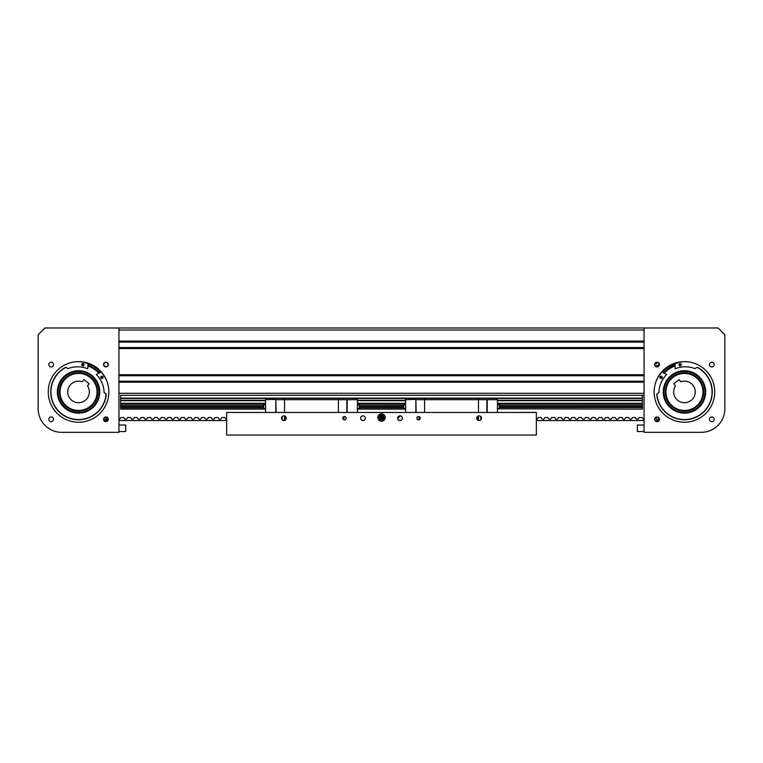 <?xml version="1.0" encoding="UTF-8"?>
<svg xmlns="http://www.w3.org/2000/svg" width="763" height="763" viewBox="0 0 763 763"><rect width="100%" height="100%" fill="white"/><g stroke="black" fill="none" stroke-linecap="round" stroke-linejoin="round"><path stroke-width="1.14" d="M265.572 403.961L120.621 403.961L120.621 395.301L644.058 395.301L642.379 395.301L642.379 403.961L497.428 403.961M118.942 327.976L644.058 327.976L644.058 432.325L701.283 432.325A23.567 23.567 0 0 0 724.85 408.768L724.85 334.709L718.117 327.976L118.942 327.976L644.058 327.976L118.942 327.976L644.058 327.976L118.942 327.976L118.942 432.325L61.717 432.325A23.567 23.567 0 0 1 38.15 408.768L38.15 334.709L44.883 327.976L118.942 327.976M118.942 342.082L644.058 342.082L118.942 342.082M118.942 347.537L644.058 347.537L118.942 347.537M118.942 375.739L644.058 375.739L118.942 375.739M118.942 381.195L644.058 381.195L118.942 381.195M714.187 419.307A2.356 2.356 0 0 0 711.831 416.951A2.356 2.356 0 0 0 709.476 419.307A2.356 2.356 0 0 0 711.831 421.662A2.356 2.356 0 0 0 714.187 419.307M714.187 364.561A2.356 2.356 0 0 0 711.831 362.206A2.356 2.356 0 0 0 709.476 364.561A2.356 2.356 0 0 0 711.831 366.917A2.356 2.356 0 0 0 714.187 364.561M659.442 419.307A2.356 2.356 0 0 0 657.086 416.951A2.356 2.356 0 0 0 654.73 419.307A2.356 2.356 0 0 0 657.086 421.662A2.356 2.356 0 0 0 659.442 419.307C657.868 416.264 656.294 416.264 654.73 419.307C656.304 422.368 657.868 422.368 659.442 419.307M659.022 417.962L658.66 418.734A0.811 0.811 0 0 1 657.925 419.202L657.124 419.202A0.811 0.811 0 0 1 656.399 418.734L655.722 417.39M656.714 416.979L657.801 417.065M656.142 362.406L654.73 364.561A2.356 2.356 0 0 0 657.086 366.917A2.356 2.356 0 0 0 659.442 364.561A2.356 2.356 0 0 0 657.086 362.206A2.356 2.356 0 0 0 654.73 364.561L658.03 362.406M659.385 364.056L658.402 362.606L659.423 364.304M657.592 362.263L656.571 362.263M658.965 365.982L657.448 366.889M657.086 366.917L656.027 366.669M655.207 365.982L654.73 364.561M659.089 420.547L655.083 420.547L659.089 420.547M714.75 391.934A30.291 30.291 0 0 0 684.459 361.643A30.291 30.291 0 0 0 654.158 391.934A30.291 30.291 0 0 0 684.459 422.235A30.291 30.291 0 0 0 714.75 391.934M669.943 365.343L679.957 361.977M678.603 362.206L665.002 368.71M654.768 365.019L655.131 365.878M655.417 366.23L659.442 364.561L659.308 365.343M675.961 398.563A10.768 10.768 0 0 0 691.078 400.432A10.768 10.768 0 0 0 680.815 381.796L679.118 379.621L673.805 383.76L675.503 385.935A10.768 10.768 0 0 0 675.961 398.563M681.76 410.256A18.512 18.512 0 0 0 699.051 380.546A18.512 18.512 0 0 0 673.071 377.342A18.512 18.512 0 0 0 669.857 403.322A18.512 18.512 0 0 0 695.846 406.536A18.512 18.512 0 0 0 699.051 380.546A18.512 18.512 0 0 1 702.771 394.633A18.512 18.512 0 0 0 668.76 382.12M666.137 389.235A18.512 18.512 0 0 1 687.158 373.622A18.512 18.512 0 0 0 669.857 403.322M705.432 395.024A21.211 21.211 0 0 1 681.369 412.917A21.211 21.211 0 0 1 663.476 388.844A21.211 21.211 0 0 1 687.549 370.952A21.211 21.211 0 0 1 705.432 395.024L704.84 397.771M656.933 394.051A27.602 27.602 0 0 0 711.765 395.959A27.602 27.602 0 0 0 697.096 367.394M655.865 381.91A30.291 30.291 0 0 1 686.328 361.7A31.474 31.474 0 0 0 674.902 363.436L675.236 368.777A26.362 26.362 0 0 1 694.959 368.643L696.533 367.604A1.259 1.259 0 0 1 697.84 367.547A27.821 27.821 0 0 1 699.833 415.12A27.821 27.821 0 0 1 656.781 394.786A1.259 1.259 0 0 1 657.344 393.603L658.917 392.564A26.362 26.362 0 0 1 666.709 374.442L661.912 372.058A31.474 31.474 0 0 0 655.865 381.91A30.291 30.291 0 0 1 686.328 361.7M681.264 364.514A27.602 27.602 0 0 0 678.936 364.886M675.055 365.982A27.602 27.602 0 0 0 664.192 373.193M661.683 376.34A27.602 27.602 0 0 0 660.434 378.343M684.163 413.136L678.622 412.325M691.755 411.848L689.647 412.497M702.647 402.835L702.246 403.474M702.017 403.827L699.347 407.041M684.754 370.732L690.286 371.543M695.494 373.822L696.342 374.375M705.031 386.793L702.99 381.634M681.082 364.065A1.183 1.183 0 0 1 680.758 365.696A1.183 1.183 0 0 1 679.127 365.363A1.183 1.183 0 0 1 679.452 363.732A1.183 1.183 0 0 1 681.082 364.065M662.046 376.693A1.183 1.183 0 0 1 661.712 378.334A1.183 1.183 0 0 1 660.081 378A1.183 1.183 0 0 1 660.415 376.369A1.183 1.183 0 0 1 662.046 376.693M48.813 419.307A2.356 2.356 0 0 1 51.169 416.951A2.356 2.356 0 0 1 53.524 419.307A2.356 2.356 0 0 1 51.169 421.662A2.356 2.356 0 0 1 48.813 419.307M48.813 364.561A2.356 2.356 0 0 1 51.169 362.206A2.356 2.356 0 0 1 53.524 364.561A2.356 2.356 0 0 1 51.169 366.917A2.356 2.356 0 0 1 48.813 364.561M105.008 417.132L107.449 417.514L106.601 418.734A0.811 0.811 0 0 1 105.876 419.202L105.075 419.202A0.811 0.811 0 0 1 104.34 418.734L103.978 417.962L104.607 417.351M106.286 416.979L103.692 418.525L103.558 419.307A2.356 2.356 0 0 1 105.914 416.951A2.356 2.356 0 0 1 108.27 419.307L107.278 417.39M103.615 364.056L103.558 364.561C105.132 361.509 106.706 361.509 108.27 364.561L107.23 362.606M106.419 362.263L104.273 362.873M103.558 364.561A2.356 2.356 0 0 1 105.914 362.206A2.356 2.356 0 0 1 108.27 364.561A2.356 2.356 0 0 1 105.914 366.917A2.356 2.356 0 0 1 103.558 364.561L103.692 365.343C105.18 367.404 106.658 367.404 108.136 365.343L108.27 364.561C106.706 367.604 105.132 367.604 103.558 364.561M103.615 419.812L103.997 420.671M104.273 420.995L108.27 419.307A2.356 2.356 0 0 1 105.914 421.662A2.356 2.356 0 0 1 103.558 419.307M48.25 391.934A30.291 30.291 0 0 1 78.541 361.643A30.291 30.291 0 0 1 108.842 391.934A30.291 30.291 0 0 1 78.541 422.235A30.291 30.291 0 0 1 48.25 391.934M93.057 365.343L83.043 361.977C87.259 362.063 96.004 366.517 97.998 368.71M107.917 420.547L103.911 420.547L107.917 420.547M87.039 398.563A10.768 10.768 0 0 1 71.922 400.432A10.768 10.768 0 0 1 82.185 381.796L83.882 379.621L89.195 383.76L87.497 385.935A10.768 10.768 0 0 1 87.039 398.563M63.949 380.546A18.512 18.512 0 0 1 89.929 377.342A18.512 18.512 0 0 1 93.143 403.322A18.512 18.512 0 0 1 67.154 406.536A18.512 18.512 0 0 1 63.949 380.546M93.143 403.322A18.512 18.512 0 0 0 96.863 389.235M88.355 407.633A18.512 18.512 0 0 0 94.24 382.12A18.512 18.512 0 0 0 68.737 376.235A18.512 18.512 0 0 0 62.843 401.748A18.512 18.512 0 0 0 88.355 407.633A18.512 18.512 0 0 1 62.843 401.748A18.512 18.512 0 0 1 68.737 376.235M65.027 375.596L67.306 373.946A21.211 21.211 0 0 1 96.529 380.699A21.211 21.211 0 0 1 89.786 409.922A21.211 21.211 0 0 1 60.563 403.169A21.211 21.211 0 0 1 67.306 373.946L69.776 372.621A21.211 21.211 0 0 1 75.012 371.028M65.904 367.394A27.602 27.602 0 0 0 55.136 406.565A27.602 27.602 0 0 0 106.067 394.051M102.566 378.343A27.602 27.602 0 0 0 101.317 376.34M98.808 373.193A27.602 27.602 0 0 0 87.945 365.982M84.064 364.886A27.602 27.602 0 0 0 81.736 364.514M107.135 381.91A31.474 31.474 0 0 0 101.088 372.058L96.291 374.442A26.362 26.362 0 0 1 104.083 392.564L105.656 393.603A1.259 1.259 0 0 1 106.219 394.786A27.821 27.821 0 0 1 63.167 415.12A27.821 27.821 0 0 1 65.16 367.547A1.259 1.259 0 0 1 66.467 367.604L68.041 368.643A26.362 26.362 0 0 1 87.764 368.777L88.098 363.436A31.474 31.474 0 0 0 76.672 361.7A30.291 30.291 0 0 1 104.235 375.882M98.417 399.335L95.795 404.276M99.457 388.405L99.648 394.004M94.889 378.419L97.855 383.169M85.942 372.058L90.883 374.69M75.06 371.018L77.797 370.742M89.786 409.922L87.306 411.247M81.622 412.917L79.285 413.126M71.15 411.81L66.2 409.178M62.204 405.449L59.237 400.699M57.635 395.463L57.435 389.874M58.665 384.542L61.298 379.592M83.873 365.363A1.183 1.183 0 0 1 82.242 365.696A1.183 1.183 0 0 1 81.918 364.065A1.183 1.183 0 0 1 83.548 363.732A1.183 1.183 0 0 1 83.873 365.363M102.919 378A1.183 1.183 0 0 1 101.288 378.334A1.183 1.183 0 0 1 100.954 376.693A1.183 1.183 0 0 1 102.585 376.369A1.183 1.183 0 0 1 102.919 378M118.942 431.553L125.666 431.553L125.666 425.029L118.942 425.029M644.058 425.029L637.334 425.029L637.334 431.553L644.058 431.553M405.601 403.961L357.399 403.961M263.55 407.184L120.621 407.184L120.621 403.961M497.428 404.171L642.379 404.171L642.379 407.184L499.45 407.184M120.621 404.171L265.572 404.171M357.399 404.171L405.601 404.171M642.379 409.102L497.428 408.825M405.601 408.825L357.399 408.825M265.572 408.825L120.621 408.825L120.621 407.184M120.621 409.102L265.572 409.102L120.621 408.825M357.399 409.102L405.601 409.102L357.399 409.102M403.579 407.184L359.421 407.184M120.621 407.518L263.55 407.518L263.55 404.962L263.55 407.547M359.421 407.518L403.579 407.518L403.579 404.962L403.579 405.611L359.421 405.639L359.421 404.962L359.421 407.547M499.45 407.547L499.45 404.962L499.45 408.195L499.45 407.547L642.379 407.518L642.379 408.825M385.201 417.514A3.701 3.701 0 0 0 381.5 413.813A3.701 3.701 0 0 0 377.799 417.514A3.701 3.701 0 0 0 381.5 421.224A3.701 3.701 0 0 0 385.201 417.514M365.115 419.211L365.343 418.191A2.356 2.356 0 0 0 362.988 415.835A2.356 2.356 0 0 0 360.632 418.191A2.356 2.356 0 0 0 362.988 420.547A2.356 2.356 0 0 0 365.343 418.191C364.733 415.864 363.388 415.31 361.3 416.541M398.629 420.098L397.657 418.191A2.356 2.356 0 0 0 400.012 420.547A2.356 2.356 0 0 0 402.368 418.191A2.356 2.356 0 0 0 400.012 415.835A2.356 2.356 0 0 0 397.657 418.191L400.47 415.883M400.813 415.978L401.7 416.541M481.472 418.191A2.356 2.356 0 0 0 479.116 415.835A2.356 2.356 0 0 0 476.761 418.191A2.356 2.356 0 0 0 479.116 420.547A2.356 2.356 0 0 0 481.472 418.191M420.213 418.191A1.679 1.679 0 0 0 418.525 416.512A1.679 1.679 0 0 0 416.846 418.191A1.679 1.679 0 0 0 418.525 419.879A1.679 1.679 0 0 0 420.213 418.191M398.028 419.469L397.657 418.191L398.639 416.283M399.011 416.064L399.86 415.845M286.239 418.191A2.356 2.356 0 0 0 283.884 415.835A2.356 2.356 0 0 0 281.528 418.191A2.356 2.356 0 0 0 283.884 420.547A2.356 2.356 0 0 0 286.239 418.191L284.551 418.191L284.551 420.451M346.154 418.191A1.679 1.679 0 0 0 344.475 416.512A1.679 1.679 0 0 0 342.787 418.191A1.679 1.679 0 0 0 344.475 419.879A1.679 1.679 0 0 0 346.154 418.191M363.989 416.064L363.14 415.845M536.341 412.468L226.659 412.468L226.659 435.024L536.341 435.024L536.341 412.363L506.05 412.468M361.3 419.841L362.873 420.547M363.894 420.365L364.476 420.012M401.7 419.841L400.813 420.413M400.47 420.499L399.011 420.327M399.106 420.365L398.524 420.012M363.14 420.547L363.989 420.327M364.371 420.098L365.172 419.068M481.243 419.211A1.755 1.755 0 0 1 480.986 416.76M419.755 419.345A1.755 1.755 0 0 1 419.345 416.722M486.861 412.468L486.861 399.678L497.428 399.678L497.428 398.334L478.449 398.334L478.449 412.468M487.195 412.468L487.195 399.678M416.169 412.468L415.835 399.345L405.601 399.678L405.601 412.468M415.835 412.468L415.835 399.678M403.579 406.088L403.579 405.611M497.428 399.678L497.428 412.468M478.449 398.334L405.601 398.334L405.601 399.678M424.59 398.334L424.59 412.468M478.449 415.93L478.449 420.451M478.449 418.525L476.789 418.525M478.449 418.191L476.761 418.191M486.861 399.678L416.169 399.678M478.449 420.213L480.337 420.213M343.655 416.722A1.755 1.755 0 0 1 343.245 419.345M282.014 416.76A1.755 1.755 0 0 1 281.757 419.211M346.831 412.468L346.831 399.678L357.399 399.678L357.399 398.334L338.41 398.334L338.41 412.468M347.165 412.468L347.165 399.678M276.139 412.468L275.805 399.345L265.572 399.678L265.572 412.468M275.805 412.468L275.805 399.678M359.421 406.088L359.421 405.611M357.399 399.678L357.399 412.468M338.41 398.334L265.572 398.334L265.572 399.678M284.551 398.334L284.551 412.468M284.551 415.93L284.551 418.191M286.211 418.525L284.551 418.525M284.551 420.213L282.663 420.213M346.831 399.678L276.139 399.678M381.033 417.514L381.967 417.514L381.033 417.514M383.179 417.514A1.679 1.679 0 0 0 381.5 415.835A1.679 1.679 0 0 0 379.821 417.514A1.679 1.679 0 0 0 381.5 419.202A1.679 1.679 0 0 0 383.179 417.514M382.053 417.514A0.553 0.553 0 0 0 381.5 416.96A0.553 0.553 0 0 0 380.947 417.514A0.553 0.553 0 0 0 381.5 418.067A0.553 0.553 0 0 0 382.053 417.514M383.56 416.379L382.912 415.196L380.193 415.129L378.782 417.456L380.088 419.841L382.807 419.908L384.218 417.58L382.644 419.593L381.471 419.879L379.44 418.668L379.478 416.312L381.557 415.158L383.57 416.388L383.741 417.561L382.654 415.597L380.413 415.558L379.259 417.475L380.346 419.44L382.587 419.478L383.741 417.561M384.218 417.58L383.579 416.407M378.782 417.456L379.259 417.475M226.659 412.468L256.95 412.468M226.659 419.402L226.258 419.202A0.811 0.811 0 0 1 225.524 418.734L224.703 417.514L221.88 417.514L221.051 418.734A0.811 0.811 0 0 1 220.326 419.202L219.525 419.202A0.811 0.811 0 0 1 218.79 418.734L217.97 417.514L215.147 417.514L214.327 418.734A0.811 0.811 0 0 1 213.592 419.202L212.791 419.202A0.811 0.811 0 0 1 212.057 418.734L211.237 417.514L208.413 417.514L207.593 418.734A0.811 0.811 0 0 1 206.859 419.202L206.058 419.202A0.811 0.811 0 0 1 205.323 418.734L204.503 417.514L201.68 417.514L200.86 418.734A0.811 0.811 0 0 1 200.125 419.202L199.324 419.202A0.811 0.811 0 0 1 198.599 418.734L197.77 417.514L194.947 417.514L194.126 418.734A0.811 0.811 0 0 1 193.392 419.202L192.591 419.202A0.811 0.811 0 0 1 191.866 418.734L191.036 417.514L188.223 417.514L187.393 418.734A0.811 0.811 0 0 1 186.658 419.202L185.867 419.202A0.811 0.811 0 0 1 185.132 418.734L184.303 417.514L181.489 417.514L180.659 418.734A0.811 0.811 0 0 1 179.925 419.202L179.133 419.202A0.811 0.811 0 0 1 178.399 418.734L177.569 417.514L174.756 417.514L173.926 418.734A0.811 0.811 0 0 1 173.201 419.202L172.4 419.202A0.811 0.811 0 0 1 171.665 418.734L170.845 417.514L168.022 417.514L167.192 418.734A0.811 0.811 0 0 1 166.468 419.202L165.666 419.202A0.811 0.811 0 0 1 164.932 418.734L164.112 417.514L161.289 417.514L160.468 418.734A0.811 0.811 0 0 1 159.734 419.202L158.933 419.202A0.811 0.811 0 0 1 158.199 418.734L157.378 417.514L154.555 417.514L153.735 418.734A0.811 0.811 0 0 1 153.001 419.202L152.199 419.202A0.811 0.811 0 0 1 151.465 418.734L150.645 417.514L147.822 417.514L147.001 418.734A0.811 0.811 0 0 1 146.267 419.202L145.466 419.202A0.811 0.811 0 0 1 144.732 418.734L143.911 417.514L141.088 417.514L140.268 418.734A0.811 0.811 0 0 1 139.534 419.202L138.732 419.202A0.811 0.811 0 0 1 138.008 418.734L137.178 417.514L134.355 417.514L133.535 418.734A0.811 0.811 0 0 1 132.8 419.202L131.999 419.202A0.811 0.811 0 0 1 131.274 418.734L130.444 417.514L127.631 417.514L126.801 418.734A0.811 0.811 0 0 1 126.067 419.202L125.275 419.202A0.811 0.811 0 0 1 124.541 418.734L123.711 417.514L120.897 417.514L120.068 418.734A0.811 0.811 0 0 1 119.333 419.202L118.942 419.402M226.659 420.547L118.942 420.547M536.341 420.547L644.058 420.547M536.341 419.402L536.742 419.202A0.811 0.811 0 0 0 537.476 418.734L538.296 417.514L541.12 417.514L541.949 418.734A0.811 0.811 0 0 0 542.674 419.202L543.475 419.202A0.811 0.811 0 0 0 544.21 418.734L545.03 417.514L547.853 417.514L548.673 418.734A0.811 0.811 0 0 0 549.408 419.202L550.209 419.202A0.811 0.811 0 0 0 550.943 418.734L551.763 417.514L554.587 417.514L555.407 418.734A0.811 0.811 0 0 0 556.141 419.202L556.942 419.202A0.811 0.811 0 0 0 557.677 418.734L558.497 417.514L561.32 417.514L562.14 418.734A0.811 0.811 0 0 0 562.875 419.202L563.676 419.202A0.811 0.811 0 0 0 564.401 418.734L565.23 417.514L568.053 417.514L568.874 418.734A0.811 0.811 0 0 0 569.608 419.202L570.409 419.202A0.811 0.811 0 0 0 571.134 418.734L571.964 417.514L574.777 417.514L575.607 418.734A0.811 0.811 0 0 0 576.342 419.202L577.133 419.202A0.811 0.811 0 0 0 577.868 418.734L578.697 417.514L581.511 417.514L582.341 418.734A0.811 0.811 0 0 0 583.075 419.202L583.867 419.202A0.811 0.811 0 0 0 584.601 418.734L585.431 417.514L588.244 417.514L589.074 418.734A0.811 0.811 0 0 0 589.799 419.202L590.6 419.202A0.811 0.811 0 0 0 591.335 418.734L592.155 417.514L594.978 417.514L595.808 418.734A0.811 0.811 0 0 0 596.532 419.202L597.334 419.202A0.811 0.811 0 0 0 598.068 418.734L598.888 417.514L601.711 417.514L602.532 418.734A0.811 0.811 0 0 0 603.266 419.202L604.067 419.202A0.811 0.811 0 0 0 604.801 418.734L605.622 417.514L608.445 417.514L609.265 418.734A0.811 0.811 0 0 0 609.999 419.202L610.801 419.202A0.811 0.811 0 0 0 611.535 418.734L612.355 417.514L615.178 417.514L615.999 418.734A0.811 0.811 0 0 0 616.733 419.202L617.534 419.202A0.811 0.811 0 0 0 618.268 418.734L619.089 417.514L621.912 417.514L622.732 418.734A0.811 0.811 0 0 0 623.466 419.202L624.268 419.202A0.811 0.811 0 0 0 624.992 418.734L625.822 417.514L628.645 417.514L629.465 418.734A0.811 0.811 0 0 0 630.2 419.202L631.001 419.202A0.811 0.811 0 0 0 631.726 418.734L632.556 417.514L635.369 417.514L636.199 418.734A0.811 0.811 0 0 0 636.933 419.202L637.725 419.202A0.811 0.811 0 0 0 638.459 418.734L639.289 417.514L642.103 417.514L642.932 418.734A0.811 0.811 0 0 0 643.667 419.202L644.058 419.402M118.942 329.998L644.058 329.998M118.942 341.071L644.058 341.071M118.942 348.548L644.058 348.548M118.942 374.738L644.058 374.738M118.942 382.206L644.058 382.206M118.942 393.279L644.058 393.279M703.438 394.729A19.189 19.189 0 0 1 681.655 410.914A19.189 19.189 0 0 1 665.47 389.14A19.189 19.189 0 0 1 687.253 372.954A19.189 19.189 0 0 1 703.438 394.729M664.144 388.939A20.534 20.534 0 0 0 681.464 412.249A20.534 20.534 0 0 0 704.774 394.929A20.534 20.534 0 0 0 687.444 371.619A20.534 20.534 0 0 0 664.144 388.939M694.263 376.235A18.512 18.512 0 0 1 702.771 394.633M674.931 363.884A29.623 29.623 0 0 0 662.313 372.258M659.976 377.79A28.279 28.279 0 0 1 660.977 376.169M663.572 372.878A28.279 28.279 0 0 1 675.017 365.286M679.051 364.18A28.279 28.279 0 0 1 680.939 363.875M68.374 375.663A19.189 19.189 0 0 1 94.812 381.767A19.189 19.189 0 0 1 88.708 408.205A19.189 19.189 0 0 1 62.27 402.101A19.189 19.189 0 0 1 68.374 375.663M89.424 409.349A20.534 20.534 0 0 0 95.957 381.052A20.534 20.534 0 0 0 67.659 374.519A20.534 20.534 0 0 0 61.135 402.816A20.534 20.534 0 0 0 89.424 409.349M82.061 363.875A28.279 28.279 0 0 1 83.949 364.18M87.983 365.286A28.279 28.279 0 0 1 99.428 372.878M102.023 376.169A28.279 28.279 0 0 1 103.024 377.79M100.687 372.258A29.623 29.623 0 0 0 88.069 363.884M642.379 403.656L497.428 403.656M405.601 403.656L357.399 403.656M265.572 403.656L120.621 403.656M642.379 405.639L499.45 405.639M263.55 405.639L120.621 405.639M120.621 405.973L263.55 405.973M359.421 405.973L403.579 405.973M499.45 405.973L642.379 405.973M642.379 403.322L497.428 403.322M405.601 403.322L357.399 403.322M265.572 403.322L120.621 403.322M642.379 400.346L497.428 400.346M405.601 400.346L357.399 400.346M265.572 400.346L120.621 400.346M120.621 400.68L265.572 400.68M357.399 400.68L405.601 400.68M497.428 400.68L642.379 400.68M642.379 398.133L120.621 398.133M120.621 398.467L265.572 398.467M357.399 398.467L405.601 398.467M497.428 398.467L642.379 398.467M405.601 404.724L403.818 404.724L403.579 408.195M497.428 404.724L499.212 404.724L499.45 408.195M265.572 404.724L263.788 404.724L263.55 408.195M357.399 404.724L359.182 404.724L359.421 408.195M403.818 408.434L405.601 408.434M497.428 408.434L499.212 408.434M263.788 408.434L265.572 408.434M357.399 408.434L359.182 408.434"/></g></svg>
